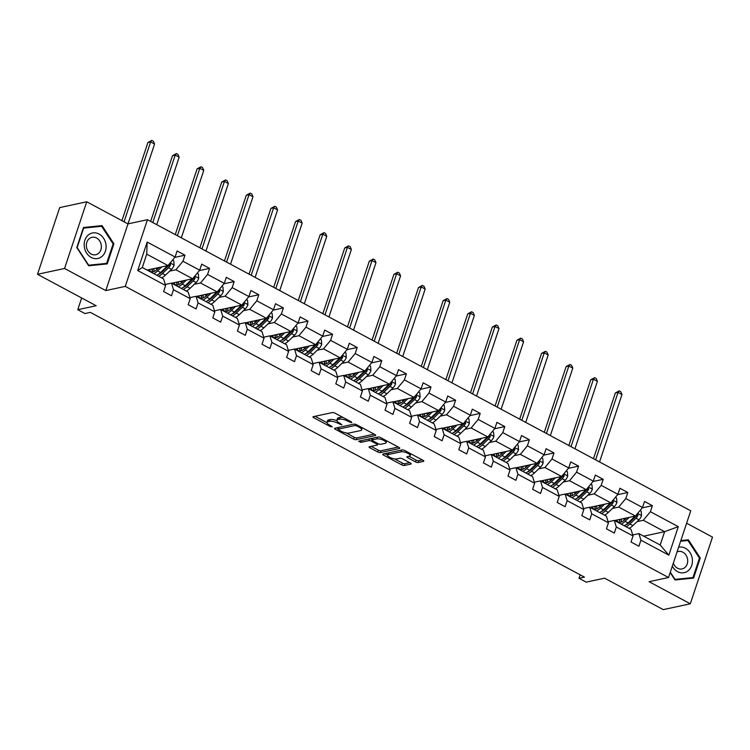 <?xml version="1.0" encoding="UTF-8"?>
<svg xmlns="http://www.w3.org/2000/svg" width="750" height="750" viewBox="0 0 750 750"><rect width="100%" height="100%" fill="white"/><g stroke="black" fill="none" stroke-linecap="round" stroke-linejoin="round"><path stroke-width="1.12" d="M351.797 422.709L351.459 421.969L335.016 413.156A1.969 0.628 -161.6 0 0 332.4 412.556L313.284 416.663A1.969 0.628 -161.6 0 0 312.966 416.869A1.969 0.628 -161.6 0 0 313.772 417.722L330.216 426.534L332.269 426.806L329.578 425.072A6.3 2.006 -161.6 0 1 327 422.353A6.3 2.006 -161.6 0 1 328.022 421.688L329.616 421.35A6.3 2.006 -161.6 0 1 337.969 423.272L341.925 424.828L339.45 422.953A6.3 2.006 -161.6 0 1 336.881 420.234A6.3 2.006 -161.6 0 1 337.903 419.569L339.488 419.222A6.3 2.006 -161.6 0 1 347.841 421.144L351.797 422.709M37.5 274.303L59.691 207.6L86.737 201.788L64.556 268.481L37.5 274.303L96.169 305.738L77.766 309.694L84.947 313.538L90.356 312.375L584.438 577.125L579.028 578.297L586.2 582.141L604.594 578.184L663.263 609.619L690.309 603.797L712.5 537.103L686.606 523.228M415.528 461.916A1.969 0.628 -161.6 0 0 418.134 462.525L423.497 461.363A1.969 0.628 -161.6 0 0 423.816 461.156A1.969 0.628 -161.6 0 0 423.009 460.312L404.747 450.525A1.969 0.628 -161.6 0 0 402.141 449.916L383.016 454.031A1.969 0.628 -161.6 0 0 382.697 454.237A1.969 0.628 -161.6 0 0 383.503 455.091L401.775 464.878A1.969 0.628 -161.6 0 0 404.381 465.478L410.859 464.081A1.969 0.628 -161.6 0 0 411.178 463.875A1.969 0.628 -161.6 0 0 410.372 463.031L402.553 458.841A1.969 0.628 -161.6 0 0 399.947 458.241L396.731 458.925A5.259 1.678 -161.6 0 1 390.853 457.847A5.259 1.678 -161.6 0 1 387.6 455.044A5.259 1.678 -161.6 0 1 388.453 454.491L401.034 451.781A5.259 1.678 -161.6 0 1 406.922 452.869A5.259 1.678 -161.6 0 1 410.175 455.663A5.259 1.678 -161.6 0 1 409.322 456.225L407.222 456.675A1.969 0.628 -161.6 0 0 406.903 456.881A1.969 0.628 -161.6 0 0 407.709 457.734L415.528 461.916L416.128 460.116A1.969 0.628 -161.6 0 0 418.734 460.716L422.334 459.947M64.556 268.481L105.788 290.578L125.269 286.388L668.55 577.509L649.078 581.7L690.309 603.797M375.356 435.572A1.969 0.628 -161.6 0 0 375.675 435.366A1.969 0.628 -161.6 0 0 374.869 434.513L356.606 424.725A1.969 0.628 -161.6 0 0 354 424.125L334.875 428.231A1.969 0.628 -161.6 0 0 334.556 428.447A1.969 0.628 -161.6 0 0 335.363 429.291L353.625 439.078A1.969 0.628 -161.6 0 0 356.241 439.678L375.356 435.572L375.544 435M380.681 437.625L398.944 447.413A1.969 0.628 -161.6 0 1 399.75 448.256A1.969 0.628 -161.6 0 1 399.431 448.472L380.306 452.578A1.969 0.628 -161.6 0 1 377.7 451.978L369.881 447.787A1.969 0.628 -161.6 0 1 369.075 446.944A1.969 0.628 -161.6 0 1 369.394 446.728L377.147 445.069A1.969 0.628 -161.6 0 0 377.466 444.853A1.969 0.628 -161.6 0 0 376.669 444.009L371.475 441.225A1.969 0.628 -161.6 0 0 368.869 440.625L360.797 442.359L358.631 441.206L378.066 437.025A1.969 0.628 -161.6 0 1 380.681 437.625M632.719 534.928L638.897 533.606L660.188 545.006L668.841 555.15L640.922 540.197L638.916 546.234L631.031 542.006L633.038 535.969L616.322 527.016L614.316 533.053L606.431 528.825L608.438 522.788L591.722 513.834L589.716 519.872L581.831 515.644L583.837 509.606L567.122 500.644L565.106 506.681L557.222 502.463L559.237 496.425L542.522 487.463L540.506 493.5L532.622 489.281L534.628 483.234L517.913 474.281L515.906 480.319L508.022 476.091L510.028 470.053L493.313 461.1L491.306 467.137L483.422 462.909L485.428 456.872L468.712 447.919L466.706 453.956L458.822 449.728L460.828 443.691L444.113 434.728L442.106 440.775L434.222 436.547L436.228 430.509L419.513 421.547L417.497 427.584L409.613 423.366L411.628 417.328L394.913 408.366L392.897 414.403L385.012 410.175L387.028 404.137L370.303 395.184L368.297 401.222L360.413 396.994L362.419 390.956L345.703 382.003L343.697 388.041L335.812 383.812L337.819 377.775L321.103 368.822L319.097 374.859L311.212 370.631L313.219 364.594L296.503 355.631L294.497 361.669L286.613 357.45L288.619 351.412L271.903 342.45L269.897 348.488L262.003 344.269L264.019 338.222L247.303 329.269L245.287 335.306L237.403 331.078L239.419 325.041L222.694 316.088L220.688 322.125L212.803 317.897L214.809 311.859L198.094 302.906L196.088 308.944L188.203 304.716L190.209 298.678L173.494 289.716L171.487 295.763L163.603 291.534L165.609 285.497L137.7 270.534L147.169 242.053L175.087 257.016L177.094 250.978L184.978 255.197L182.972 261.244L199.688 270.197L201.694 264.159L209.578 268.387L207.572 274.425L224.288 283.378L226.294 277.341L234.178 281.569L232.172 287.606L248.888 296.559L250.894 290.522L258.778 294.75L256.772 300.787L273.488 309.75L275.503 303.703L283.387 307.931L281.372 313.969L298.087 322.931L300.103 316.894L307.987 321.112L305.981 327.15L322.697 336.112L324.703 330.075L332.587 334.303L330.581 340.341L347.297 349.294L349.303 343.256L357.188 347.484L355.181 353.522L371.897 362.475L373.903 356.438L381.788 360.666L379.781 366.703L396.497 375.656L398.503 369.619L406.388 373.847L404.381 379.884L421.097 388.847L423.113 382.809L430.997 387.028L428.981 393.066L445.697 402.028L447.712 395.991L455.597 400.209L453.581 406.256L470.306 415.209L472.312 409.172L480.197 413.4L478.191 419.438L494.906 428.391L496.912 422.353L504.797 426.581L502.791 432.619L519.506 441.572L521.512 435.534L529.397 439.762L527.391 445.8L544.106 454.762L546.112 448.716L553.997 452.944L551.991 458.981L568.706 467.944L570.712 461.906L578.606 466.125L576.591 472.162L593.306 481.125L595.322 475.087L603.206 479.306L601.191 485.353L617.916 494.306L619.922 488.269L627.806 492.497L625.8 498.534L642.516 507.488L644.522 501.45L652.406 505.678L650.4 511.716L678.309 526.669L668.841 555.15M638.897 533.606L640.922 540.197M125.269 286.388L147.459 219.694L690.741 510.816L668.55 577.509M612.469 508.425L618.731 507.084L635.447 516.038L614.522 520.538M603.638 510.328L602.587 510.553M635.447 516.038L642.516 507.488M618.731 507.084L625.8 498.534M608.119 521.747L614.297 520.416L631.013 529.378L633.038 535.969M614.297 520.416L616.322 527.016M587.869 495.244L594.131 493.894L610.847 502.856L589.922 507.356M579.038 497.147L577.987 497.372M610.847 502.856L617.916 494.306M594.131 493.894L601.191 485.353M583.519 508.566L589.697 507.234L606.413 516.197L608.438 522.788M589.697 507.234L591.722 513.834M563.269 482.063L569.531 480.712L586.247 489.675L565.312 494.175M554.438 483.956L553.387 484.191M586.247 489.675L593.306 481.125M569.531 480.712L576.591 472.162M558.919 495.384L565.097 494.053L581.812 503.016L583.837 509.606M565.097 494.053L567.122 500.644M538.669 468.881L544.931 467.531L561.647 476.494L540.712 480.994M529.828 470.775L528.787 471M561.647 476.494L568.706 467.944M544.931 467.531L551.991 458.981M534.309 482.203L540.487 480.872L557.203 489.825L559.237 496.425M540.487 480.872L542.522 487.463M514.059 455.7L520.331 454.35L537.047 463.303L516.112 467.803M505.228 457.594L504.178 457.819M537.047 463.303L544.106 454.762M520.331 454.35L527.391 445.8M509.709 469.012L515.887 467.691L532.603 476.644L534.628 483.234M515.887 467.691L517.913 474.281M489.459 442.509L495.722 441.169L512.438 450.122L491.512 454.622M480.628 444.413L479.578 444.637M512.438 450.122L519.506 441.572M495.722 441.169L502.791 432.619M485.109 455.831L491.287 454.5L508.003 463.463L510.028 470.053M491.287 454.5L493.313 461.1M464.859 429.328L471.122 427.987L487.838 436.941L466.913 441.441M456.028 431.231L454.978 431.456M487.838 436.941L494.906 428.391M471.122 427.987L478.191 419.438M460.509 442.65L466.688 441.319L483.403 450.281L485.428 456.872M466.688 441.319L468.712 447.919M440.259 416.147L446.522 414.797L463.238 423.759L442.312 428.259M431.428 418.05L430.378 418.275M463.238 423.759L470.306 415.209M446.522 414.797L453.581 406.256M435.909 429.469L442.087 428.137L458.803 437.1L460.828 443.691M442.087 428.137L444.113 434.728M415.659 402.966L421.922 401.616L438.637 410.578L417.703 415.078M406.828 404.859L405.778 405.084M438.637 410.578L445.697 402.028M421.922 401.616L428.981 393.066M411.309 416.288L417.488 414.956L434.203 423.909L436.228 430.509M417.488 414.956L419.513 421.547M391.059 389.784L397.322 388.434L414.037 397.387L393.103 401.897M382.228 391.678L381.178 391.903M414.037 397.387L421.097 388.847M397.322 388.434L404.381 379.884M386.7 403.106L392.878 401.775L409.603 410.728L411.628 417.328M392.878 401.775L394.913 408.366M366.459 376.594L372.722 375.253L389.438 384.206L368.503 388.706M357.619 378.497L356.578 378.722M389.438 384.206L396.497 375.656M372.722 375.253L379.781 366.703M362.1 389.916L368.278 388.594L384.994 397.547L387.028 404.137M368.278 388.594L370.303 395.184M341.85 363.412L348.113 362.072L364.838 371.025L343.903 375.525M333.019 365.316L331.969 365.541M364.838 371.025L371.897 362.475M348.113 362.072L355.181 353.522M337.5 376.734L343.678 375.403L360.394 384.366L362.419 390.956M343.678 375.403L345.703 382.003M317.25 350.231L323.512 348.881L340.228 357.844L319.303 362.344M308.419 352.134L307.369 352.359M340.228 357.844L347.297 349.294M323.512 348.881L330.581 340.341M312.9 363.553L319.078 362.222L335.794 371.184L337.819 377.775M319.078 362.222L321.103 368.822M292.65 337.05L298.912 335.7L315.628 344.662L294.703 349.163M283.819 338.953L282.769 339.178M315.628 344.662L322.697 336.112M298.912 335.7L305.981 327.15M288.3 350.372L294.478 349.041L311.194 358.003L313.219 364.594M294.478 349.041L296.503 355.631M268.05 323.869L274.312 322.519L291.028 331.481L270.094 335.981M259.219 325.763L258.169 325.988M291.028 331.481L298.087 322.931M274.312 322.519L281.372 313.969M263.7 337.191L269.878 335.859L286.594 344.812L288.619 351.412M269.878 335.859L271.903 342.45M243.45 310.688L249.713 309.337L266.428 318.291L245.494 322.791M234.619 312.581L233.569 312.806M266.428 318.291L273.488 309.75M249.713 309.337L256.772 300.787M239.091 324L245.269 322.678L261.994 331.631L264.019 338.222M245.269 322.678L247.303 329.269M218.85 297.497L225.113 296.156L241.828 305.109L220.894 309.609M210.009 299.4L208.969 299.625M241.828 305.109L248.888 296.559M225.113 296.156L232.172 287.606M214.491 310.819L220.669 309.497L237.384 318.45L239.419 325.041M220.669 309.497L222.694 316.088M194.241 284.316L200.503 282.975L217.228 291.928L196.294 296.428M185.409 286.219L184.359 286.444M217.228 291.928L224.288 283.378M200.503 282.975L207.572 274.425M189.891 297.638L196.069 296.306L212.784 305.269L214.809 311.859M196.069 296.306L198.094 302.906M169.641 271.134L175.903 269.784L192.619 278.747L171.694 283.247M160.809 273.038L159.759 273.263M192.619 278.747L199.688 270.197M175.903 269.784L182.972 261.244M165.291 284.456L171.469 283.125L188.184 292.087L190.209 298.678M171.469 283.125L173.494 289.716M147.169 242.053L146.728 254.156L168.019 265.566L147.094 270.066M168.019 265.566L175.087 257.016M105.788 290.578L127.978 223.884L86.737 201.788M127.978 223.884L147.459 219.694M81.666 297.966L77.766 309.694M580.172 574.847L579.028 578.297M660.188 545.006L664.622 531.675L643.331 520.266L637.069 521.606M643.697 536.175L664.622 531.675L678.309 526.669M146.728 254.156L142.294 267.497L163.584 278.897L165.609 285.497M628.237 523.509L627.188 523.734M142.294 267.497L137.7 270.534M643.331 520.266L650.4 511.716M174.769 257.4L184.978 255.197M199.369 270.581L209.578 268.387M223.969 283.762L234.178 281.569M248.569 296.944L258.778 294.75M273.178 310.125L283.387 307.931M297.778 323.316L307.987 321.112M322.378 336.497L332.587 334.303M346.978 349.678L357.188 347.484M371.578 362.859L381.788 360.666M396.178 376.041L406.388 373.847M420.787 389.222L430.997 387.028M445.387 402.413L455.597 400.209M469.988 415.594L480.197 413.4M494.587 428.775L504.797 426.581M519.188 441.956L529.397 439.762M543.787 455.138L553.997 452.944M568.397 468.328L578.606 466.125M592.997 481.509L603.206 479.306M617.597 494.691L627.806 492.497M642.197 507.872L652.406 505.678M113.916 243.806L102.038 225.609L83.484 227.503L76.8 247.584L88.678 265.781L107.231 263.897L113.916 243.806L113.1 243.984M670.191 572.587L675.009 579.975L693.572 578.091L700.256 558L688.378 539.803L680.841 540.572M343.163 417.516A6.3 2.006 -161.6 0 0 340.087 417.422L339.488 419.222M336.881 420.234L337.481 418.425A6.3 2.006 -161.6 0 1 338.494 417.759L340.087 417.422M336.881 420.684A6.3 2.006 -161.6 0 0 330.216 419.541L329.616 421.35M327 422.353L327.6 420.553A6.3 2.006 -161.6 0 1 328.622 419.887L330.216 419.541M315.047 416.288L326.972 422.672M346.078 432.909L354.225 437.278A1.969 0.628 -161.6 0 0 356.841 437.878L374.194 434.147M336.647 427.856L338.194 428.681M356.822 425.953L354.994 425.531L338.212 429.141L340.8 431.091A6.3 2.006 -161.6 0 0 349.153 433.012L360.619 430.547A6.3 2.006 -161.6 0 0 361.641 429.881A6.3 2.006 -161.6 0 0 359.062 427.162L356.822 425.953L357.141 425.006M361.641 429.881L362.241 428.072A6.3 2.006 -161.6 0 0 362.269 427.762M398.259 447.047L380.906 450.778L380.306 452.578M371.166 446.353L378.3 450.178A1.969 0.628 -161.6 0 0 380.906 450.778M372.328 439.556L372.075 439.425A1.969 0.628 -161.6 0 0 369.825 438.797M385.2 443.334A5.259 1.678 -161.6 0 0 386.053 442.781A5.259 1.678 -161.6 0 0 382.791 439.978A5.259 1.678 -161.6 0 0 376.913 438.9L372.478 439.847A1.969 0.628 -161.6 0 0 372.159 440.062A1.969 0.628 -161.6 0 0 372.966 440.906L378.15 443.691A1.969 0.628 -161.6 0 0 380.766 444.291L385.2 443.334M386.053 442.781L386.653 440.972A5.259 1.678 -161.6 0 0 386.672 440.841M378.853 437.025A5.259 1.678 -161.6 0 0 378.066 437.025M372.844 438.141A1.969 0.628 -161.6 0 0 372.759 438.253L372.159 440.062M408.984 456.291L416.128 460.116M410.175 455.663L410.775 453.863A5.259 1.678 -161.6 0 0 410.794 453.759M402.731 449.897A5.259 1.678 -161.6 0 0 402.197 449.906M388.622 452.822A5.259 1.678 -161.6 0 0 388.2 453.244L387.6 455.044M394.613 458.916L402.366 463.078A1.969 0.628 -161.6 0 0 404.981 463.678L409.697 462.666M384.788 453.656L387.572 455.147M97.566 226.697L83.306 228.028M97.491 226.584L102.038 225.609M683.897 540.891L680.662 541.106M683.831 540.778L688.378 539.803M699.441 558.178L700.256 558M159.197 267.459L157.481 269.1A12.731 5.737 118.2 0 1 150.891 271.556A12.731 5.737 118.2 0 1 149.381 269.569M161.756 266.906L157.603 270.891A15.337 6.909 118.2 0 1 153.759 273.637M172.556 260.072L173.737 260.7L174.113 265.153A5.316 2.391 118.2 0 1 171.516 269.334L165.488 275.119A15.337 6.909 118.2 0 1 161.644 277.866M157.078 269.475A12.731 5.737 118.2 0 1 157.144 269.062L157.35 267.853M167.559 265.659A5.316 2.391 118.2 0 1 166.631 266.719L160.603 272.494A15.337 6.909 118.2 0 1 156.759 275.241M152.044 268.997A12.731 5.737 -61.8 0 0 152.653 271.856M152.503 268.903A15.337 6.909 -61.8 0 0 152.325 271.022M158.653 276.253A15.337 6.909 -61.8 0 0 162.497 273.516L168.525 267.731A5.316 2.391 -61.8 0 0 170.531 264.928L169.931 263.25M170.531 264.928L168.975 265.266A2.709 1.219 118.2 0 1 168.403 265.931L162.375 271.716A12.731 5.737 118.2 0 1 158.428 274.284M154.078 271.472A12.731 5.737 118.2 0 1 153.994 268.575M127.997 223.884L154.566 144.028L150.619 141.919L147.919 142.5L121.922 220.641M124.05 221.784L150.619 141.919L151.772 140.381L153.347 141.225L154.566 144.028M147.919 142.5L151.772 140.381M183.797 280.641L182.091 282.281A12.731 5.737 118.2 0 1 175.491 284.738A12.731 5.737 118.2 0 1 173.981 282.75M186.356 280.097L182.203 284.072A15.337 6.909 118.2 0 1 178.359 286.819M197.156 273.253L198.338 273.881L198.713 278.334A5.316 2.391 118.2 0 1 196.125 282.516L190.087 288.3A15.337 6.909 118.2 0 1 186.244 291.047M181.678 282.656A12.731 5.737 118.2 0 1 181.744 282.244L181.95 281.044M192.159 278.841A5.316 2.391 118.2 0 1 191.231 279.9L185.203 285.684A15.337 6.909 118.2 0 1 181.359 288.422M176.644 282.178A12.731 5.737 -61.8 0 0 177.263 285.038M177.103 282.084A15.337 6.909 -61.8 0 0 176.925 284.203M183.253 289.444A15.337 6.909 -61.8 0 0 187.097 286.697L193.125 280.912A5.316 2.391 -61.8 0 0 195.131 278.109L194.531 276.431M195.131 278.109L193.575 278.447A2.709 1.219 118.2 0 1 193.003 279.122L186.975 284.906A12.731 5.737 118.2 0 1 183.028 287.475M178.688 284.653A12.731 5.737 118.2 0 1 178.594 281.766M156.731 224.662L179.166 157.209L175.219 155.1L172.519 155.681L150.656 221.409M152.784 222.553L175.219 155.1L176.372 153.562L177.947 154.406L179.166 157.209M172.519 155.681L176.372 153.562M208.397 293.831L206.691 295.463A12.731 5.737 118.2 0 1 200.091 297.928A12.731 5.737 118.2 0 1 198.581 295.941M210.956 293.278L206.812 297.262A15.337 6.909 118.2 0 1 202.959 300M221.756 286.434L222.938 287.072L223.312 291.516A5.316 2.391 118.2 0 1 220.725 295.697L214.697 301.481A15.337 6.909 118.2 0 1 210.844 304.228M206.278 295.847A12.731 5.737 118.2 0 1 206.344 295.425L206.55 294.225M216.759 292.031A5.316 2.391 118.2 0 1 215.831 293.081L209.803 298.866A15.337 6.909 118.2 0 1 205.959 301.613M201.244 295.369A12.731 5.737 -61.8 0 0 201.862 298.219M201.703 295.266A15.337 6.909 -61.8 0 0 201.525 297.384M207.853 302.625A15.337 6.909 -61.8 0 0 211.697 299.878L217.725 294.094A5.316 2.391 -61.8 0 0 219.731 291.291L219.131 289.613M219.731 291.291L218.175 291.628A2.709 1.219 118.2 0 1 217.603 292.303L211.575 298.087A12.731 5.737 118.2 0 1 207.628 300.656M203.287 297.834A12.731 5.737 118.2 0 1 203.194 294.947M181.331 237.844L203.766 170.391L199.828 168.281L197.119 168.863L175.256 234.591M177.384 235.734L199.828 168.281L200.972 166.744L202.556 167.597L203.766 170.391M197.119 168.863L200.972 166.744M88.209 235.125A13.031 10.866 77.9 0 0 86.644 253.144A13.031 10.866 77.9 0 0 102.075 256.359A13.031 10.866 77.9 0 0 103.641 238.341A13.031 10.866 77.9 0 0 88.209 235.125M89.119 238.753A8.916 7.434 77.9 0 0 87.159 249.413A8.916 7.434 77.9 0 0 95.738 254.738A8.916 7.434 77.9 0 0 98.606 253.284A8.916 7.434 77.9 0 0 100.566 242.625A8.916 7.434 77.9 0 0 91.988 237.3A8.916 7.434 77.9 0 0 89.119 238.753M106.65 263.372L88.669 265.209L77.156 247.575L83.634 228.112L101.616 226.284L113.128 243.919L106.65 263.372L88.622 265.697M672.309 566.213A13.031 10.866 77.9 0 0 688.406 570.553A13.031 10.866 77.9 0 0 691.238 554.916A13.031 10.866 77.9 0 0 678.628 547.228M673.322 563.166A8.916 7.434 77.9 0 0 682.069 568.931A8.916 7.434 77.9 0 0 684.938 567.478A8.916 7.434 77.9 0 0 686.897 556.819A8.916 7.434 77.9 0 0 678.319 551.494A8.916 7.434 77.9 0 0 677.072 551.906M680.625 541.219L687.947 540.478L699.459 558.103L692.981 577.566L674.963 579.891M692.981 577.566L675 579.394L670.312 572.212M232.997 307.013L231.291 308.644A12.731 5.737 118.2 0 1 224.691 311.109A12.731 5.737 118.2 0 1 223.181 309.122M235.566 306.459L231.412 310.444A15.337 6.909 118.2 0 1 227.569 313.191M246.366 299.625L247.538 300.253L247.912 304.697A5.316 2.391 118.2 0 1 245.325 308.888L239.297 314.662A15.337 6.909 118.2 0 1 235.453 317.409M230.878 309.028A12.731 5.737 118.2 0 1 230.944 308.606L231.15 307.406M241.359 305.212A5.316 2.391 118.2 0 1 240.431 306.262L234.403 312.047A15.337 6.909 118.2 0 1 230.559 314.794M225.844 308.55A12.731 5.737 -61.8 0 0 226.463 311.409M226.303 308.447A15.337 6.909 -61.8 0 0 226.134 310.566M232.453 315.806A15.337 6.909 -61.8 0 0 236.297 313.059L242.325 307.275A5.316 2.391 -61.8 0 0 244.341 304.472L243.731 302.803M244.341 304.472L242.784 304.809A2.709 1.219 118.2 0 1 242.203 305.484L236.175 311.269A12.731 5.737 118.2 0 1 232.228 313.837M227.888 311.016A12.731 5.737 118.2 0 1 227.803 308.128M205.931 251.034L228.366 183.581L224.428 181.463L221.719 182.044L199.856 247.772M201.984 248.916L224.428 181.463L225.572 179.934L227.156 180.778L228.366 183.581M221.719 182.044L225.572 179.934M257.597 320.194L255.891 321.834A12.731 5.737 118.2 0 1 249.291 324.291A12.731 5.737 118.2 0 1 247.781 322.303M260.166 319.641L256.012 323.625A15.337 6.909 118.2 0 1 252.169 326.372M270.966 312.806L272.137 313.434L272.522 317.887A5.316 2.391 118.2 0 1 269.925 322.069L263.897 327.853A15.337 6.909 118.2 0 1 260.053 330.591M255.487 322.209A12.731 5.737 118.2 0 1 255.553 321.797L255.759 320.587M265.959 318.394A5.316 2.391 118.2 0 1 265.041 319.444L259.003 325.228A15.337 6.909 118.2 0 1 255.159 327.975M250.453 321.731A12.731 5.737 -61.8 0 0 251.062 324.591M250.903 321.628A15.337 6.909 -61.8 0 0 250.734 323.747M257.053 328.988A15.337 6.909 -61.8 0 0 260.897 326.241L266.925 320.466A5.316 2.391 -61.8 0 0 268.941 317.662L268.341 315.984M268.941 317.662L267.384 317.991A2.709 1.219 118.2 0 1 266.812 318.666L260.784 324.45A12.731 5.737 118.2 0 1 256.828 327.019M252.487 324.206A12.731 5.737 118.2 0 1 252.403 321.309M230.531 264.216L252.966 196.762L249.028 194.653L246.319 195.234L224.456 260.963M226.584 262.097L249.028 194.653L250.181 193.116L251.756 193.959L252.966 196.762M246.319 195.234L250.181 193.116M282.197 333.375L280.491 335.016A12.731 5.737 118.2 0 1 273.9 337.472A12.731 5.737 118.2 0 1 272.391 335.484M284.766 332.822L280.613 336.806A15.337 6.909 118.2 0 1 276.769 339.553M295.566 325.988L296.747 326.616L297.122 331.069A5.316 2.391 118.2 0 1 294.525 335.25L288.497 341.034A15.337 6.909 118.2 0 1 284.653 343.781M280.087 335.391A12.731 5.737 118.2 0 1 280.153 334.978L280.359 333.769M290.569 331.575A5.316 2.391 118.2 0 1 289.641 332.634L283.612 338.409A15.337 6.909 118.2 0 1 279.769 341.156M275.053 334.913A12.731 5.737 -61.8 0 0 275.663 337.772M275.503 334.819A15.337 6.909 -61.8 0 0 275.334 336.938M281.653 342.169A15.337 6.909 -61.8 0 0 285.506 339.431L291.534 333.647A5.316 2.391 -61.8 0 0 293.541 330.844L292.941 329.166M293.541 330.844L291.984 331.181A2.709 1.219 118.2 0 1 291.412 331.847L285.384 337.631A12.731 5.737 118.2 0 1 281.438 340.2M277.087 337.387A12.731 5.737 118.2 0 1 277.003 334.491M255.131 277.397L277.575 209.944L273.628 207.834L270.919 208.416L249.056 274.144M251.194 275.287L273.628 207.834L274.781 206.297L276.356 207.141L277.575 209.944M270.919 208.416L274.781 206.297M306.806 346.556L305.091 348.197A12.731 5.737 118.2 0 1 298.5 350.653A12.731 5.737 118.2 0 1 296.991 348.666M309.366 346.003L305.212 349.988A15.337 6.909 118.2 0 1 301.369 352.734M320.166 339.169L321.347 339.797L321.722 344.25A5.316 2.391 118.2 0 1 319.125 348.431L313.097 354.216A15.337 6.909 118.2 0 1 309.253 356.962M304.688 348.572A12.731 5.737 118.2 0 1 304.753 348.159L304.959 346.959M315.169 344.756A5.316 2.391 118.2 0 1 314.241 345.816L308.212 351.6A15.337 6.909 118.2 0 1 304.369 354.337M299.653 348.094A12.731 5.737 -61.8 0 0 300.262 350.953M300.113 348A15.337 6.909 -61.8 0 0 299.934 350.119M306.262 355.35A15.337 6.909 -61.8 0 0 310.106 352.613L316.134 346.828A5.316 2.391 -61.8 0 0 318.141 344.025L317.541 342.347M318.141 344.025L316.584 344.363A2.709 1.219 118.2 0 1 316.012 345.038L309.984 350.812A12.731 5.737 118.2 0 1 306.038 353.381M301.688 350.569A12.731 5.737 118.2 0 1 301.603 347.672M279.731 290.578L302.175 223.125L298.228 221.016L295.528 221.597L273.656 287.325M275.794 288.469L298.228 221.016L299.381 219.478L300.956 220.322L302.175 223.125M295.528 221.597L299.381 219.478M331.406 359.738L329.7 361.378A12.731 5.737 118.2 0 1 323.1 363.834A12.731 5.737 118.2 0 1 321.591 361.856M333.966 359.194L329.812 363.169A15.337 6.909 118.2 0 1 325.969 365.916M344.766 352.35L345.947 352.987L346.322 357.431A5.316 2.391 118.2 0 1 343.734 361.613L337.697 367.397A15.337 6.909 118.2 0 1 333.853 370.144M329.288 361.762A12.731 5.737 118.2 0 1 329.353 361.341L329.559 360.141M339.769 357.947A5.316 2.391 118.2 0 1 338.841 358.997L332.812 364.781A15.337 6.909 118.2 0 1 328.969 367.528M324.253 361.275A12.731 5.737 -61.8 0 0 324.862 364.134M324.713 361.181A15.337 6.909 -61.8 0 0 324.534 363.3M330.863 368.541A15.337 6.909 -61.8 0 0 334.706 365.794L340.734 360.009A5.316 2.391 -61.8 0 0 342.741 357.206L342.141 355.528M342.741 357.206L341.184 357.544A2.709 1.219 118.2 0 1 340.613 358.219L334.584 364.003A12.731 5.737 118.2 0 1 330.637 366.572M326.288 363.75A12.731 5.737 118.2 0 1 326.203 360.863M304.331 303.759L326.775 236.306L322.828 234.197L320.128 234.778L298.266 300.506M300.394 301.65L322.828 234.197L323.981 232.659L325.556 233.503L326.775 236.306M320.128 234.778L323.981 232.659M356.006 372.928L354.3 374.559A12.731 5.737 118.2 0 1 347.7 377.025A12.731 5.737 118.2 0 1 346.191 375.038M358.566 372.375L354.422 376.359A15.337 6.909 118.2 0 1 350.569 379.097M369.366 365.531L370.547 366.169L370.922 370.613A5.316 2.391 118.2 0 1 368.334 374.794L362.306 380.578A15.337 6.909 118.2 0 1 358.453 383.325M353.888 374.944A12.731 5.737 118.2 0 1 353.953 374.522L354.159 373.322M364.369 371.128A5.316 2.391 118.2 0 1 363.441 372.178L357.413 377.963A15.337 6.909 118.2 0 1 353.569 380.709M348.853 374.466A12.731 5.737 -61.8 0 0 349.472 377.316M349.312 374.363A15.337 6.909 -61.8 0 0 349.134 376.481M355.463 381.722A15.337 6.909 -61.8 0 0 359.306 378.975L365.334 373.191A5.316 2.391 -61.8 0 0 367.341 370.387L366.741 368.709M367.341 370.387L365.784 370.725A2.709 1.219 118.2 0 1 365.212 371.4L359.184 377.184A12.731 5.737 118.2 0 1 355.238 379.753M350.897 376.931A12.731 5.737 118.2 0 1 350.803 374.044M328.941 316.941L351.375 249.497L347.438 247.378L344.728 247.959L322.866 313.688M324.994 314.831L347.438 247.378L348.581 245.841L350.156 246.694L351.375 249.497M344.728 247.959L348.581 245.841M380.606 386.109L378.9 387.75A12.731 5.737 118.2 0 1 372.3 390.206A12.731 5.737 118.2 0 1 370.791 388.219M383.175 385.556L379.022 389.541A15.337 6.909 118.2 0 1 375.178 392.288M393.975 378.722L395.147 379.35L395.522 383.803A5.316 2.391 118.2 0 1 392.934 387.984L386.906 393.759A15.337 6.909 118.2 0 1 383.062 396.506M378.488 388.125A12.731 5.737 118.2 0 1 378.553 387.703L378.759 386.503M388.969 384.309A5.316 2.391 118.2 0 1 388.041 385.359L382.013 391.144A15.337 6.909 118.2 0 1 378.169 393.891M373.453 387.647A12.731 5.737 -61.8 0 0 374.072 390.506M373.912 387.544A15.337 6.909 -61.8 0 0 373.744 389.662M380.062 394.903A15.337 6.909 -61.8 0 0 383.906 392.156L389.934 386.372A5.316 2.391 -61.8 0 0 391.95 383.578L391.341 381.9M391.95 383.578L390.384 383.906A2.709 1.219 118.2 0 1 389.812 384.581L383.784 390.366A12.731 5.737 118.2 0 1 379.838 392.934M375.497 390.113A12.731 5.737 118.2 0 1 375.413 387.225M353.541 330.131L375.975 262.678L372.037 260.559L369.328 261.141L347.466 326.869M349.594 328.012L372.037 260.559L373.181 259.031L374.766 259.875L375.975 262.678M369.328 261.141L373.181 259.031M405.206 399.291L403.5 400.931A12.731 5.737 118.2 0 1 396.9 403.387A12.731 5.737 118.2 0 1 395.391 401.4M407.775 398.738L403.622 402.722A15.337 6.909 118.2 0 1 399.778 405.469M418.575 391.903L419.747 392.531L420.131 396.984A5.316 2.391 118.2 0 1 417.534 401.166L411.506 406.95A15.337 6.909 118.2 0 1 407.662 409.688M403.097 401.306A12.731 5.737 118.2 0 1 403.163 400.894L403.369 399.684M413.569 397.491A5.316 2.391 118.2 0 1 412.65 398.541L406.613 404.325A15.337 6.909 118.2 0 1 402.769 407.072M398.053 400.828A12.731 5.737 -61.8 0 0 398.672 403.688M398.512 400.725A15.337 6.909 -61.8 0 0 398.344 402.853M404.662 408.084A15.337 6.909 -61.8 0 0 408.506 405.338L414.534 399.562A5.316 2.391 -61.8 0 0 416.55 396.759L415.95 395.081M416.55 396.759L414.994 397.087A2.709 1.219 118.2 0 1 414.422 397.762L408.394 403.547A12.731 5.737 118.2 0 1 404.438 406.116M400.097 403.303A12.731 5.737 118.2 0 1 400.012 400.406M378.141 343.312L400.575 275.859L396.637 273.75L393.928 274.331L372.066 340.059M374.194 341.194L396.637 273.75L397.791 272.213L399.366 273.056L400.575 275.859M393.928 274.331L397.791 272.213M429.806 412.472L428.1 414.113A12.731 5.737 118.2 0 1 421.509 416.569A12.731 5.737 118.2 0 1 419.991 414.581M432.375 411.919L428.222 415.903A15.337 6.909 118.2 0 1 424.378 418.65M443.175 405.084L444.347 405.712L444.731 410.166A5.316 2.391 118.2 0 1 442.134 414.347L436.106 420.131A15.337 6.909 118.2 0 1 432.262 422.878M427.697 414.488A12.731 5.737 118.2 0 1 427.762 414.075L427.969 412.866M438.178 410.672A5.316 2.391 118.2 0 1 437.25 411.731L431.222 417.506A15.337 6.909 118.2 0 1 427.369 420.253M422.662 414.009A12.731 5.737 -61.8 0 0 423.272 416.869M423.113 413.916A15.337 6.909 -61.8 0 0 422.944 416.034M429.262 421.266A15.337 6.909 -61.8 0 0 433.106 418.528L439.144 412.744A5.316 2.391 -61.8 0 0 441.15 409.941L440.55 408.263M441.15 409.941L439.594 410.278A2.709 1.219 118.2 0 1 439.022 410.944L432.994 416.728A12.731 5.737 118.2 0 1 429.037 419.297M424.697 416.484A12.731 5.737 118.2 0 1 424.613 413.588M402.741 356.494L425.184 289.041L421.238 286.931L418.528 287.512L396.666 353.241M398.803 354.384L421.238 286.931L422.391 285.394L423.966 286.238L425.184 289.041M418.528 287.512L422.391 285.394M454.416 425.653L452.7 427.294A12.731 5.737 118.2 0 1 446.109 429.75A12.731 5.737 118.2 0 1 444.6 427.762M456.975 425.1L452.822 429.084A15.337 6.909 118.2 0 1 448.978 431.831M467.775 418.266L468.956 418.894L469.331 423.347A5.316 2.391 118.2 0 1 466.734 427.528L460.706 433.312A15.337 6.909 118.2 0 1 456.863 436.059M452.297 427.669A12.731 5.737 118.2 0 1 452.362 427.256L452.569 426.056M462.778 423.853A5.316 2.391 118.2 0 1 461.85 424.913L455.822 430.697A15.337 6.909 118.2 0 1 451.978 433.434M447.262 427.191A12.731 5.737 -61.8 0 0 447.872 430.05M447.722 427.097A15.337 6.909 -61.8 0 0 447.544 429.216M453.863 434.456A15.337 6.909 -61.8 0 0 457.716 431.709L463.744 425.925A5.316 2.391 -61.8 0 0 465.75 423.122L465.15 421.444M465.75 423.122L464.194 423.459A2.709 1.219 118.2 0 1 463.622 424.134L457.594 429.909A12.731 5.737 118.2 0 1 453.647 432.488M449.297 429.666A12.731 5.737 118.2 0 1 449.213 426.778M427.341 369.675L449.784 302.222L445.837 300.113L443.137 300.694L421.266 366.422M423.403 367.566L445.837 300.113L446.991 298.575L448.566 299.419L449.784 302.222M443.137 300.694L446.991 298.575M479.016 438.834L477.309 440.475A12.731 5.737 118.2 0 1 470.709 442.931A12.731 5.737 118.2 0 1 469.2 440.953M481.575 438.291L477.422 442.275A15.337 6.909 118.2 0 1 473.578 445.012M492.375 431.447L493.556 432.084L493.931 436.528A5.316 2.391 118.2 0 1 491.334 440.709L485.306 446.494A15.337 6.909 118.2 0 1 481.462 449.241M476.897 440.859A12.731 5.737 118.2 0 1 476.962 440.438L477.169 439.237M487.378 437.044A5.316 2.391 118.2 0 1 486.45 438.094L480.422 443.878A15.337 6.909 118.2 0 1 476.578 446.625M471.863 440.381A12.731 5.737 -61.8 0 0 472.472 443.231M472.322 440.278A15.337 6.909 -61.8 0 0 472.144 442.397M478.472 447.638A15.337 6.909 -61.8 0 0 482.316 444.891L488.344 439.106A5.316 2.391 -61.8 0 0 490.35 436.303L489.75 434.625M490.35 436.303L488.794 436.641A2.709 1.219 118.2 0 1 488.222 437.316L482.194 443.1A12.731 5.737 118.2 0 1 478.247 445.669M473.897 442.847A12.731 5.737 118.2 0 1 473.812 439.959M451.941 382.856L474.384 315.403L470.438 313.294L467.738 313.875L445.875 379.603M448.003 380.747L470.438 313.294L471.591 311.756L473.166 312.609L474.384 315.403M467.738 313.875L471.591 311.756M503.616 452.025L501.909 453.656A12.731 5.737 118.2 0 1 495.309 456.122A12.731 5.737 118.2 0 1 493.8 454.134M506.175 451.472L502.022 455.456A15.337 6.909 118.2 0 1 498.178 458.194M516.975 444.637L518.156 445.266L518.531 449.709A5.316 2.391 118.2 0 1 515.944 453.9L509.916 459.675A15.337 6.909 118.2 0 1 506.062 462.422M501.497 454.041A12.731 5.737 118.2 0 1 501.562 453.619L501.769 452.419M511.978 450.225A5.316 2.391 118.2 0 1 511.05 451.275L505.022 457.059A15.337 6.909 118.2 0 1 501.178 459.806M496.462 453.562A12.731 5.737 -61.8 0 0 497.081 456.422M496.922 453.459A15.337 6.909 -61.8 0 0 496.744 455.578M503.072 460.819A15.337 6.909 -61.8 0 0 506.916 458.072L512.944 452.288A5.316 2.391 -61.8 0 0 514.95 449.484L514.35 447.816M514.95 449.484L513.394 449.822A2.709 1.219 118.2 0 1 512.822 450.497L506.794 456.281A12.731 5.737 118.2 0 1 502.847 458.85M498.506 456.028A12.731 5.737 118.2 0 1 498.412 453.141M476.55 396.047L498.984 328.594L495.037 326.475L492.337 327.056L470.475 392.784M472.603 393.928L495.037 326.475L496.191 324.947L497.766 325.791L498.984 328.594M492.337 327.056L496.191 324.947M528.216 465.206L526.509 466.847A12.731 5.737 118.2 0 1 519.909 469.303A12.731 5.737 118.2 0 1 518.4 467.316M530.784 464.653L526.631 468.637A15.337 6.909 118.2 0 1 522.788 471.384M541.584 457.819L542.756 458.447L543.131 462.9A5.316 2.391 118.2 0 1 540.544 467.081L534.516 472.866A15.337 6.909 118.2 0 1 530.672 475.603M526.097 467.222A12.731 5.737 118.2 0 1 526.163 466.809L526.369 465.6M536.578 463.406A5.316 2.391 118.2 0 1 535.65 464.456L529.622 470.241A15.337 6.909 118.2 0 1 525.778 472.987M521.062 466.744A12.731 5.737 -61.8 0 0 521.681 469.603M521.522 466.641A15.337 6.909 -61.8 0 0 521.344 468.759M527.672 474A15.337 6.909 -61.8 0 0 531.516 471.253L537.544 465.469A5.316 2.391 -61.8 0 0 539.559 462.675L538.95 460.997M539.559 462.675L537.994 463.003A2.709 1.219 118.2 0 1 537.422 463.678L531.394 469.462A12.731 5.737 118.2 0 1 527.447 472.031M523.106 469.209A12.731 5.737 118.2 0 1 523.022 466.322M501.15 409.228L523.584 341.775L519.647 339.656L516.938 340.247L495.075 405.975M497.203 407.109L519.647 339.656L520.791 338.128L522.375 338.972L523.584 341.775M516.938 340.247L520.791 338.128M552.816 478.387L551.109 480.028A12.731 5.737 118.2 0 1 544.509 482.484A12.731 5.737 118.2 0 1 543 480.497M555.384 477.834L551.231 481.819A15.337 6.909 118.2 0 1 547.388 484.566M566.184 471L567.356 471.628L567.731 476.081A5.316 2.391 118.2 0 1 565.144 480.262L559.116 486.047A15.337 6.909 118.2 0 1 555.272 488.794M550.706 480.403A12.731 5.737 118.2 0 1 550.772 479.991L550.978 478.781M561.178 476.588A5.316 2.391 118.2 0 1 560.25 477.638L554.222 483.422A15.337 6.909 118.2 0 1 550.378 486.169M545.662 479.925A12.731 5.737 -61.8 0 0 546.281 482.784M546.122 479.831A15.337 6.909 -61.8 0 0 545.953 481.95M552.272 487.181A15.337 6.909 -61.8 0 0 556.116 484.434L562.144 478.659A5.316 2.391 -61.8 0 0 564.159 475.856L563.559 474.178M564.159 475.856L562.603 476.194A2.709 1.219 118.2 0 1 562.031 476.859L555.994 482.644A12.731 5.737 118.2 0 1 552.047 485.212M547.706 482.4A12.731 5.737 118.2 0 1 547.622 479.503M525.75 422.409L548.184 354.956L544.247 352.847L541.538 353.428L519.675 419.156M521.803 420.3L544.247 352.847L545.4 351.309L546.975 352.153L548.184 354.956M541.538 353.428L545.4 351.309M577.416 491.569L575.709 493.209A12.731 5.737 118.2 0 1 569.109 495.666A12.731 5.737 118.2 0 1 567.6 493.678M579.984 491.016L575.831 495A15.337 6.909 118.2 0 1 571.987 497.747M590.784 484.181L591.956 484.809L592.341 489.262A5.316 2.391 118.2 0 1 589.744 493.444L583.716 499.228A15.337 6.909 118.2 0 1 579.872 501.975M575.306 493.584A12.731 5.737 118.2 0 1 575.372 493.172L575.578 491.962M585.788 489.769A5.316 2.391 118.2 0 1 584.859 490.828L578.831 496.603A15.337 6.909 118.2 0 1 574.978 499.35M570.272 493.106A12.731 5.737 -61.8 0 0 570.881 495.966M570.722 493.012A15.337 6.909 -61.8 0 0 570.553 495.131M576.872 500.363A15.337 6.909 -61.8 0 0 580.716 497.625L586.744 491.841A5.316 2.391 -61.8 0 0 588.759 489.037L588.159 487.359M588.759 489.037L587.203 489.375A2.709 1.219 118.2 0 1 586.631 490.05L580.603 495.825A12.731 5.737 118.2 0 1 576.647 498.394M572.306 495.581A12.731 5.737 118.2 0 1 572.222 492.684M550.35 435.591L572.794 368.137L568.847 366.028L566.138 366.609L544.275 432.338M546.413 433.481L568.847 366.028L570 364.491L571.575 365.334L572.794 368.137M566.138 366.609L570 364.491M602.025 504.75L600.309 506.391A12.731 5.737 118.2 0 1 593.719 508.847A12.731 5.737 118.2 0 1 592.209 506.869M604.584 504.206L600.431 508.181A15.337 6.909 118.2 0 1 596.587 510.928M615.384 497.362L616.566 497.991L616.941 502.444A5.316 2.391 118.2 0 1 614.344 506.625L608.316 512.409A15.337 6.909 118.2 0 1 604.472 515.156M599.906 506.766A12.731 5.737 118.2 0 1 599.972 506.353L600.178 505.153M610.388 502.95A5.316 2.391 118.2 0 1 609.459 504.009L603.431 509.794A15.337 6.909 118.2 0 1 599.587 512.531M594.872 506.287A12.731 5.737 -61.8 0 0 595.481 509.147M595.331 506.194A15.337 6.909 -61.8 0 0 595.153 508.313M601.472 513.553A15.337 6.909 -61.8 0 0 605.325 510.806L611.353 505.022A5.316 2.391 -61.8 0 0 613.359 502.219L612.759 500.541M613.359 502.219L611.803 502.556A2.709 1.219 118.2 0 1 611.231 503.231L605.203 509.016A12.731 5.737 118.2 0 1 601.256 511.584M596.906 508.762A12.731 5.737 118.2 0 1 596.822 505.875M574.95 448.772L597.394 381.319L593.447 379.209L590.747 379.791L568.875 445.519M571.013 446.663L593.447 379.209L594.6 377.672L596.175 378.516L597.394 381.319M590.747 379.791L594.6 377.672M626.625 517.941L624.909 519.572A12.731 5.737 118.2 0 1 618.319 522.038A12.731 5.737 118.2 0 1 616.809 520.05M629.184 517.388L625.031 521.372A15.337 6.909 118.2 0 1 621.188 524.109M639.984 510.544L641.166 511.181L641.541 515.625A5.316 2.391 118.2 0 1 638.944 519.806L632.916 525.591A15.337 6.909 118.2 0 1 629.072 528.337M624.506 519.956A12.731 5.737 118.2 0 1 624.572 519.534L624.778 518.334M634.988 516.141A5.316 2.391 118.2 0 1 634.059 517.191L628.031 522.975A15.337 6.909 118.2 0 1 624.188 525.722M619.472 519.478A12.731 5.737 -61.8 0 0 620.081 522.328M619.931 519.375A15.337 6.909 -61.8 0 0 619.753 521.494M626.081 526.734A15.337 6.909 -61.8 0 0 629.925 523.987L635.953 518.203A5.316 2.391 -61.8 0 0 637.959 515.4L637.359 513.722M637.959 515.4L636.403 515.737A2.709 1.219 118.2 0 1 635.831 516.413L629.803 522.197A12.731 5.737 118.2 0 1 625.856 524.766M621.506 521.944A12.731 5.737 118.2 0 1 621.422 519.056M599.55 461.953L621.994 394.509L618.047 392.391L615.347 392.972L593.475 458.7M595.613 459.844L618.047 392.391L619.2 390.853L620.775 391.706L621.994 394.509M615.347 392.972L619.2 390.853M348.159 420.197L347.841 421.144M338.494 417.759L337.903 419.569M340.406 423.459L340.097 424.406M338.306 422.25L337.969 423.272M328.622 419.887L328.022 421.688M330.534 425.587L330.216 426.534M314.184 416.466L313.772 417.722M350.287 421.341L349.969 422.288M356.841 437.878L356.241 439.678M354.225 437.278L353.625 439.078M335.784 428.044L335.363 429.291M355.416 424.256L354.994 425.531M338.794 427.387L338.212 429.141M359.381 426.216L359.062 427.162M399.619 447.9L399.431 448.472M378.3 450.178L377.7 451.978M370.303 446.541L369.881 447.787M376.978 443.062L376.669 444.009M372.075 439.425L371.475 441.225M369.45 438.872L368.869 440.625M361.378 440.606L360.797 442.359M377.494 437.147L376.913 438.9M373.059 438.094L372.478 439.847M408.122 456.478L407.709 457.734M401.625 450.028L401.034 451.781M389.034 452.738L388.453 454.491M411.047 463.519L410.859 464.081M404.981 463.678L404.381 465.478M402.366 463.078L401.775 464.878M383.925 453.834L383.503 455.091M423.684 460.8L423.497 461.363M418.734 460.716L418.134 462.525M174.103 265.041L170.184 262.941M160.603 272.494L157.603 270.891M155.597 268.238L157.144 269.062M165.488 275.119L162.497 273.516M166.631 266.719L165.497 266.109M171.516 269.334L168.525 267.731M198.703 278.222L194.784 276.122M185.203 285.684L182.203 284.072M180.197 281.419L181.744 282.244M190.087 288.3L187.097 286.697M191.231 279.9L190.097 279.291M196.125 282.516L193.125 280.912M223.303 291.403L219.384 289.312M209.803 298.866L206.812 297.262M204.806 294.6L206.344 295.425M214.697 301.481L211.697 299.878M215.831 293.081L214.697 292.472M220.725 295.697L217.725 294.094M247.903 304.594L243.994 302.494M234.403 312.047L231.412 310.444M229.406 307.781L230.944 308.606M239.297 314.662L236.297 313.059M240.431 306.262L239.297 305.653M245.325 308.888L242.325 307.275M272.512 317.775L268.594 315.675M259.003 325.228L256.012 323.625M254.006 320.963L255.553 321.797M263.897 327.853L260.897 326.241M265.041 319.444L263.897 318.834M269.925 322.069L266.925 320.466M297.113 330.956L293.194 328.856M283.612 338.409L280.613 336.806M278.606 334.144L280.153 334.978M288.497 341.034L285.506 339.431M289.641 332.634L288.497 332.025M294.525 335.25L291.534 333.647M321.713 344.137L317.794 342.037M308.212 351.6L305.212 349.988M303.206 347.334L304.753 348.159M313.097 354.216L310.106 352.613M314.241 345.816L313.106 345.206M319.125 348.431L316.134 346.828M346.312 357.319L342.394 355.219M332.812 364.781L329.812 363.169M327.806 360.516L329.353 361.341M337.697 367.397L334.706 365.794M338.841 358.997L337.706 358.387M343.734 361.613L340.734 360.009M370.912 370.509L366.994 368.409M357.413 377.963L354.422 376.359M352.416 373.697L353.953 374.522M362.306 380.578L359.306 378.975M363.441 372.178L362.306 371.569M368.334 374.794L365.334 373.191M395.512 383.691L391.603 381.591M382.013 391.144L379.022 389.541M377.016 386.878L378.553 387.703M386.906 393.759L383.906 392.156M388.041 385.359L386.906 384.75M392.934 387.984L389.934 386.372M420.122 396.872L416.203 394.772M406.613 404.325L403.622 402.722M401.616 400.059L403.163 400.894M411.506 406.95L408.506 405.338M412.65 398.541L411.506 397.931M417.534 401.166L414.534 399.562M444.722 410.053L440.803 407.953M431.222 417.506L428.222 415.903M426.216 413.25L427.762 414.075M436.106 420.131L433.106 418.528M437.25 411.731L436.106 411.122M442.134 414.347L439.144 412.744M469.322 423.234L465.403 421.134M455.822 430.697L452.822 429.084M450.816 426.431L452.362 427.256M460.706 433.312L457.716 431.709M461.85 424.913L460.716 424.303M466.734 427.528L463.744 425.925M493.922 436.416L490.003 434.325M480.422 443.878L477.422 442.275M475.416 439.613L476.962 440.438M485.306 446.494L482.316 444.891M486.45 438.094L485.316 437.484M491.334 440.709L488.344 439.106M518.522 449.606L514.603 447.506M505.022 457.059L502.022 455.456M500.025 452.794L501.562 453.619M509.916 459.675L506.916 458.072M511.05 451.275L509.916 450.666M515.944 453.9L512.944 452.288M543.122 462.787L539.212 460.688M529.622 470.241L526.631 468.637M524.625 465.975L526.163 466.809M534.516 472.866L531.516 471.253M535.65 464.456L534.516 463.847M540.544 467.081L537.544 465.469M567.731 475.969L563.812 473.869M554.222 483.422L551.231 481.819M549.225 479.156L550.772 479.991M559.116 486.047L556.116 484.434M560.25 477.638L559.116 477.028M565.144 480.262L562.144 478.659M592.331 489.15L588.413 487.05M578.831 496.603L575.831 495M573.825 492.347L575.372 493.172M583.716 499.228L580.716 497.625M584.859 490.828L583.716 490.219M589.744 493.444L586.744 491.841M616.931 502.331L613.013 500.231M603.431 509.794L600.431 508.181M598.425 505.528L599.972 506.353M608.316 512.409L605.325 510.806M609.459 504.009L608.325 503.4M614.344 506.625L611.353 505.022M641.531 515.513L637.612 513.422M628.031 522.975L625.031 521.372M623.025 518.709L624.572 519.534M632.916 525.591L629.925 523.987M634.059 517.191L632.925 516.581M638.944 519.806L635.953 518.203M338.588 427.491L337.987 429.291M377.906 443.55L377.466 444.853"/></g></svg>

